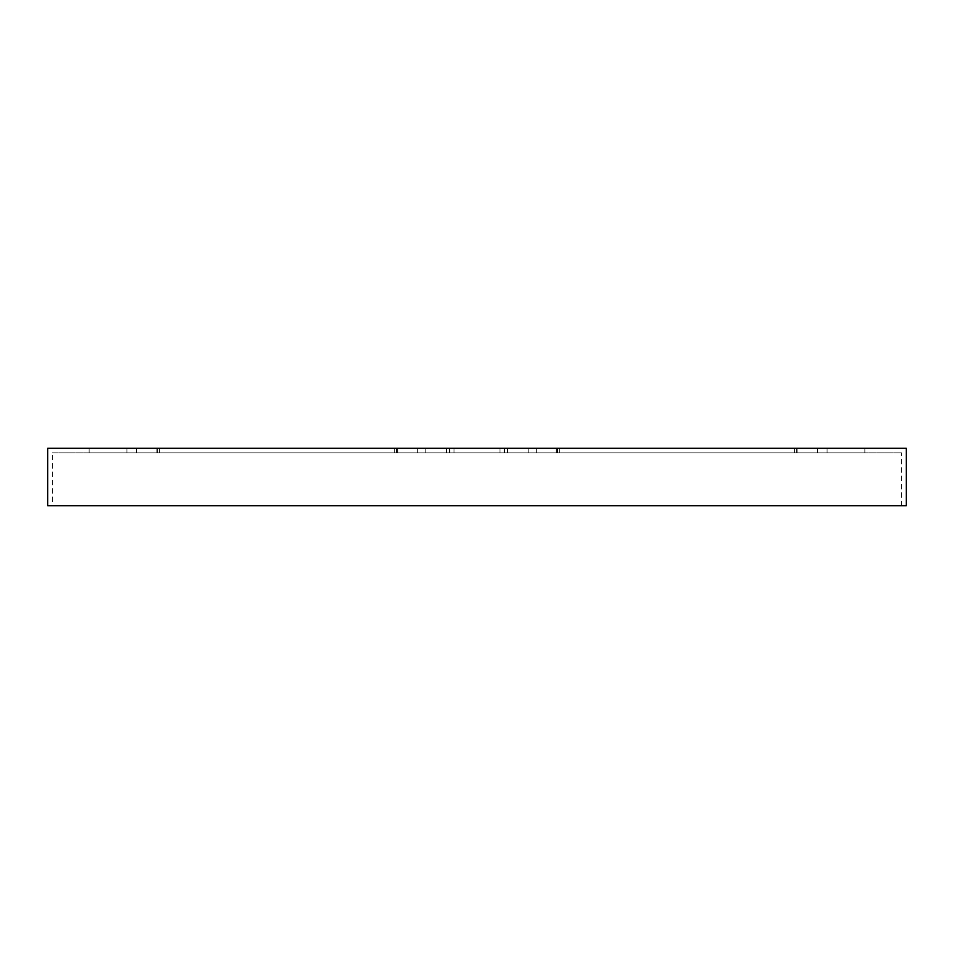<?xml version="1.0" encoding="UTF-8"?>
<svg xmlns="http://www.w3.org/2000/svg" width="954" height="954" viewBox="0 0 954 954"><rect width="100%" height="100%" fill="white"/><g stroke="black" fill="none" stroke-linecap="round" stroke-linejoin="round"><path stroke-width="0.72" stroke-dasharray="4.77 3.58" d="M449.954 452.828L504.046 452.828L449.954 452.828L449.954 448.225L504.046 448.225L449.954 448.225M453.985 448.225L156.158 448.225L453.985 448.225L156.158 448.225L453.985 448.225L453.985 452.828L156.158 452.828L453.985 452.828L156.158 452.828L453.985 452.828L453.985 448.225M536.673 448.225L797.842 448.225L500.015 448.225L797.842 448.225L536.673 448.225L536.673 452.828L500.015 452.828L797.842 452.828L500.015 452.828L536.673 452.828L536.673 448.225M559.688 448.225L864.861 448.225L556.242 448.225L559.688 448.225L559.688 452.828L817.411 452.828L559.688 452.828L559.688 448.225M394.312 448.225L89.139 448.225L397.758 448.225L394.312 448.225L394.312 452.828L136.589 452.828L394.312 452.828L394.312 448.225M906.3 448.225L47.7 448.225M906.3 505.775L47.7 505.775M52.303 505.775L901.697 505.775L52.303 505.775L52.303 452.828L901.697 452.828L52.303 452.828M827.094 452.828L864.861 452.828L817.411 452.828L827.094 452.828L827.094 448.225L827.094 452.828M126.906 452.828L89.139 452.828L136.589 452.828L126.906 452.828L126.906 448.225L126.906 452.828M500.015 448.225L500.015 452.828L500.015 448.225M159.604 448.225L159.604 452.828L159.604 448.225M157.374 448.225L157.374 452.828L157.374 448.225M417.327 448.225L417.327 452.828L417.327 448.225M425.222 448.225L425.222 452.828L425.222 448.225M449.441 448.225L449.441 452.828L449.441 448.225M446.532 448.225L446.532 452.828L446.532 448.225M136.589 448.225L136.589 452.828L136.589 448.225M397.663 448.225L397.663 452.828L397.663 448.225M817.411 448.225L817.411 452.828L817.411 448.225M556.337 448.225L556.337 452.828L556.337 448.225M507.468 448.225L507.468 452.828L507.468 448.225M504.559 448.225L504.559 452.828L504.559 448.225M528.778 448.225L528.778 452.828L528.778 448.225M794.396 448.225L794.396 452.828L794.396 448.225M796.626 448.225L796.626 452.828L796.626 448.225M504.046 452.828L504.046 448.225M901.697 505.775L901.697 452.828M156.158 448.225L156.158 452.828L156.158 448.225M397.758 448.225L397.758 452.828L397.758 448.225M396.435 448.225L396.435 452.828M89.139 448.225L89.139 452.828M556.242 448.225L556.242 452.828L556.242 448.225M557.565 448.225L557.565 452.828M864.861 448.225L864.861 452.828M797.842 448.225L797.842 452.828L797.842 448.225"/><path stroke-width="1.43" d="M47.7 448.225L906.3 448.225L906.3 505.775L47.7 505.775L47.7 448.225"/></g></svg>
